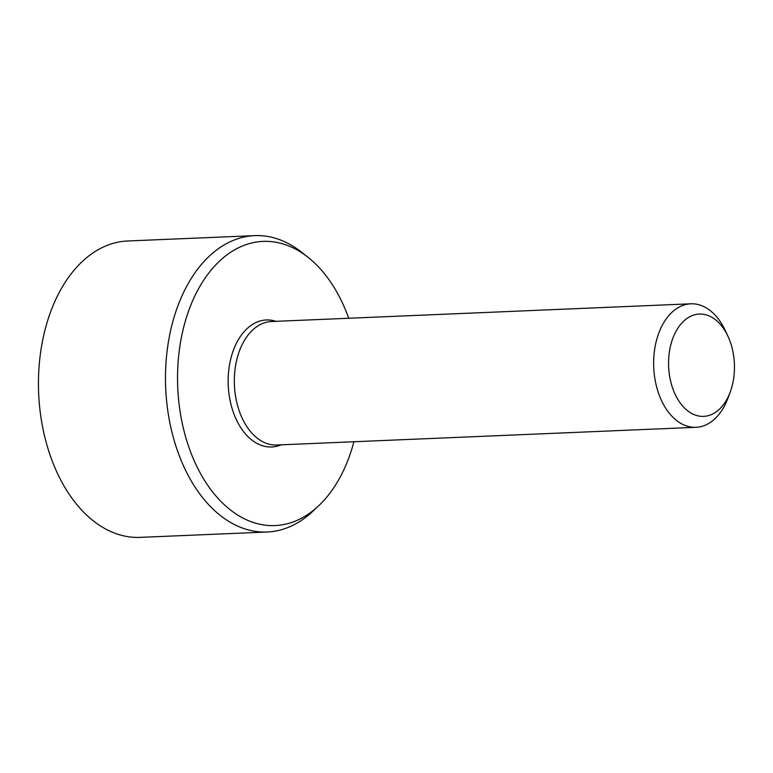 <?xml version="1.0" encoding="UTF-8"?>
<svg xmlns="http://www.w3.org/2000/svg" width="773" height="773" viewBox="0 0 773 773"><rect width="100%" height="100%" fill="white"/><g stroke="black" fill="none" stroke-linecap="round" stroke-linejoin="round"><path stroke-width="1.16" d="M308.05 257.312L301.615 252.23A148.329 95.34 87.6 0 0 269.168 236.722A148.329 95.34 87.6 0 0 254.684 235.63L127.651 240.992A148.329 95.34 87.6 0 0 38.65 393.206A148.329 95.34 87.6 0 0 140.164 537.37L267.197 532.008A148.329 95.34 87.6 0 0 312.563 511.513L318.544 505.9A142.203 91.407 -92.4 0 1 180.206 412.28A142.203 91.407 -92.4 0 1 276.937 242.442A142.203 91.407 -92.4 0 1 308.05 257.312A142.203 91.407 -92.4 0 1 348.7 318.254M734.35 371.581A51.211 32.92 -92.4 0 1 730.282 391.882A51.211 32.92 -92.4 0 1 681.573 404.752A51.211 32.92 -92.4 0 1 678.317 327.51A51.211 32.92 -92.4 0 1 727.934 336.226A51.211 32.92 -92.4 0 1 734.35 371.581M730.282 391.882L728.127 397.747A61.801 39.723 -92.4 0 1 696.009 427.305A61.801 39.723 -92.4 0 1 653.716 367.233A61.801 39.723 -92.4 0 1 690.801 303.808A61.801 39.723 -92.4 0 1 725.296 330.564L727.934 336.226M696.009 427.305L276.705 445.006A61.801 39.723 -92.4 0 1 270.666 444.552A61.801 39.723 -92.4 0 1 234.325 380.248A61.801 39.723 -92.4 0 1 271.487 321.52L690.801 303.808M353.908 441.75A142.203 91.407 -92.4 0 1 318.544 505.9M254.684 235.63A148.329 95.34 87.6 0 0 165.683 387.843A148.329 95.34 87.6 0 0 267.197 532.008M276 321.326A63.57 40.863 87.6 0 0 228.479 372.924A63.57 40.863 87.6 0 0 265.526 446.514A63.57 40.863 87.6 0 0 281.217 444.823"/></g></svg>
